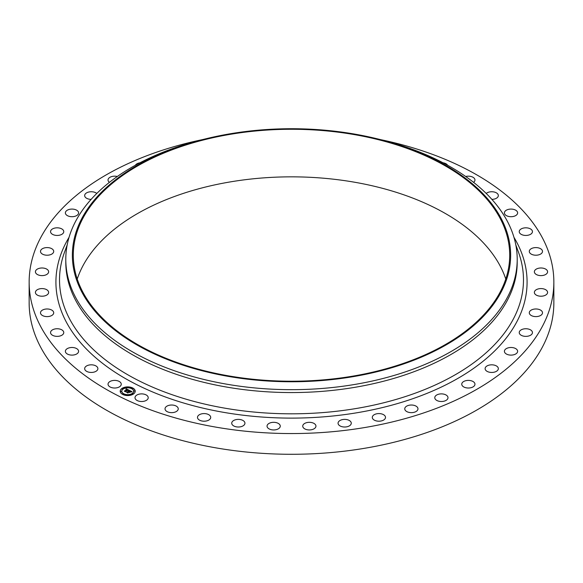 <?xml version="1.0" encoding="UTF-8"?>
<svg xmlns="http://www.w3.org/2000/svg" width="583" height="583" viewBox="0 0 583 583"><rect width="100%" height="100%" fill="white"/><g stroke="black" fill="none" stroke-linecap="round" stroke-linejoin="round"><path stroke-width="0.87" d="M120.987 383.133A6.61 3.811 180 0 1 121.249 384.204A6.61 3.811 180 0 1 115.587 387.979A6.61 3.811 180 0 1 108.307 385.276A6.61 3.811 180 0 1 108.037 384.204A6.61 3.811 180 0 1 113.707 380.429A6.61 3.811 180 0 1 120.987 383.133M380.626 139.643A262.35 151.463 180 0 1 553.85 282.099L553.85 302.817A262.35 151.463 180 0 1 365.359 448.159A262.35 151.463 180 0 1 29.15 302.817L29.15 282.099A262.35 151.463 180 0 1 202.374 139.643M553.85 282.099A262.35 151.463 180 0 1 365.359 427.434A262.35 151.463 180 0 1 29.15 282.099M376.603 138.659L379.154 139.279A225.708 130.308 180 0 1 517.208 259.362L517.208 262.255A225.708 130.308 180 0 1 355.047 387.294A225.708 130.308 180 0 1 65.792 262.255L65.792 259.362A225.708 130.308 180 0 1 203.846 139.279L206.397 138.659A219.135 126.518 180 0 1 229.804 133.842A219.135 126.518 180 0 1 376.603 138.659A219.135 126.518 180 0 1 510.285 262.416A219.135 126.518 180 0 1 353.196 376.647A219.135 126.518 180 0 1 85.06 297.687A219.135 126.518 180 0 1 206.397 138.659M517.208 259.362A225.708 130.308 180 0 1 355.047 384.401A225.708 130.308 180 0 1 65.792 259.362M230.066 134.367A218.202 125.979 180 0 1 509.702 255.245A218.202 125.979 180 0 1 352.934 376.122A218.202 125.979 180 0 1 73.298 255.245A218.202 125.979 180 0 1 230.066 134.367M77.226 279.031A218.202 125.979 180 0 1 230.066 181.94A218.202 125.979 180 0 1 505.774 279.031M486.215 193.454A6.61 3.811 180 0 1 493.174 191.836A6.61 3.811 180 0 1 498.268 195.021A6.61 3.811 180 0 1 498.334 195.56A6.61 3.811 180 0 1 491.87 199.379M78.588 351.301A6.61 3.811 180 0 1 71.979 355.113A6.61 3.811 180 0 1 65.376 351.301L65.376 351.301A6.61 3.811 180 0 1 71.986 347.49A6.61 3.811 180 0 1 78.588 351.301L78.588 351.301M504.412 212.89A6.61 3.811 180 0 1 511.021 209.078A6.61 3.811 180 0 1 517.624 212.897L517.624 212.897A6.61 3.811 180 0 1 511.014 216.708A6.61 3.811 180 0 1 504.412 212.897A6.61 3.811 180 0 1 504.412 212.89M63.7 333.104A6.61 3.811 180 0 1 56.689 336.362A6.61 3.811 180 0 1 50.553 332.558A6.61 3.811 180 0 1 50.619 332.019A6.61 3.811 180 0 1 57.63 328.754A6.61 3.811 180 0 1 63.766 332.558A6.61 3.811 180 0 1 63.7 333.104M519.3 231.094A6.61 3.811 180 0 1 526.311 227.829A6.61 3.811 180 0 1 532.447 231.633A6.61 3.811 180 0 1 532.381 232.18A6.61 3.811 180 0 1 525.37 235.437A6.61 3.811 180 0 1 519.234 231.633A6.61 3.811 180 0 1 519.3 231.094M53.447 313.865A6.61 3.811 180 0 1 46.166 316.569A6.61 3.811 180 0 1 40.497 312.794A6.61 3.811 180 0 1 40.766 311.716A6.61 3.811 180 0 1 48.046 309.019A6.61 3.811 180 0 1 53.709 312.794A6.61 3.811 180 0 1 53.447 313.865M529.553 250.326A6.61 3.811 180 0 1 536.834 247.629A6.61 3.811 180 0 1 542.503 251.404A6.61 3.811 180 0 1 542.234 252.475A6.61 3.811 180 0 1 534.954 255.179A6.61 3.811 180 0 1 529.291 251.404A6.61 3.811 180 0 1 529.553 250.326M48.039 293.985A6.61 3.811 180 0 1 40.621 296.128A6.61 3.811 180 0 1 35.417 292.396A6.61 3.811 180 0 1 36.015 290.815A6.61 3.811 180 0 1 43.434 288.672A6.61 3.811 180 0 1 48.637 292.396A6.61 3.811 180 0 1 48.039 293.985M534.961 270.213A6.61 3.811 180 0 1 542.379 268.071A6.61 3.811 180 0 1 547.583 271.795A6.61 3.811 180 0 1 546.985 273.383A6.61 3.811 180 0 1 539.567 275.526A6.61 3.811 180 0 1 534.363 271.795A6.61 3.811 180 0 1 534.961 270.213M47.587 273.857A6.61 3.811 180 0 1 40.161 275.453A6.61 3.811 180 0 1 35.417 271.795A6.61 3.811 180 0 1 36.467 269.732A6.61 3.811 180 0 1 43.885 268.136A6.61 3.811 180 0 1 48.637 271.795A6.61 3.811 180 0 1 47.587 273.857M535.413 290.334A6.61 3.811 180 0 1 542.839 288.738A6.61 3.811 180 0 1 547.583 292.396A6.61 3.811 180 0 1 546.533 294.459A6.61 3.811 180 0 1 539.115 296.062A6.61 3.811 180 0 1 534.363 292.396A6.61 3.811 180 0 1 535.413 290.334M52.098 253.904A6.61 3.811 180 0 1 44.796 254.975A6.61 3.811 180 0 1 40.497 251.404A6.61 3.811 180 0 1 42.114 248.905A6.61 3.811 180 0 1 49.417 247.826A6.61 3.811 180 0 1 53.709 251.404A6.61 3.811 180 0 1 52.098 253.904M530.902 310.294A6.61 3.811 180 0 1 538.204 309.216A6.61 3.811 180 0 1 542.503 312.794A6.61 3.811 180 0 1 540.886 315.294A6.61 3.811 180 0 1 533.583 316.365A6.61 3.811 180 0 1 529.291 312.794A6.61 3.811 180 0 1 530.902 310.294M61.485 234.519A6.61 3.811 180 0 1 54.416 235.102A6.61 3.811 180 0 1 50.553 231.633A6.61 3.811 180 0 1 52.834 228.755A6.61 3.811 180 0 1 59.903 228.164A6.61 3.811 180 0 1 63.766 231.633A6.61 3.811 180 0 1 61.485 234.519M521.515 329.679A6.61 3.811 180 0 1 528.584 329.089A6.61 3.811 180 0 1 532.447 332.558A6.61 3.811 180 0 1 530.166 335.444A6.61 3.811 180 0 1 523.097 336.027A6.61 3.811 180 0 1 519.234 332.558A6.61 3.811 180 0 1 521.515 329.679M75.557 216.104A6.61 3.811 180 0 1 68.816 216.242A6.61 3.811 180 0 1 65.376 212.897A6.61 3.811 180 0 1 68.415 209.683A6.61 3.811 180 0 1 75.149 209.545A6.61 3.811 180 0 1 78.588 212.897A6.61 3.811 180 0 1 75.557 216.104M507.443 348.095A6.61 3.811 180 0 1 514.184 347.956A6.61 3.811 180 0 1 517.624 351.301A6.61 3.811 180 0 1 514.585 354.508A6.61 3.811 180 0 1 507.851 354.646A6.61 3.811 180 0 1 504.412 351.301A6.61 3.811 180 0 1 507.443 348.095M91.13 199.379A6.61 3.811 180 0 1 84.666 195.56A6.61 3.811 180 0 1 88.529 192.091A6.61 3.811 180 0 1 96.785 193.454M488.984 365.162A6.61 3.811 180 0 1 498.334 368.631A6.61 3.811 180 0 1 494.471 372.107A6.61 3.811 180 0 1 485.114 368.631A6.61 3.811 180 0 1 488.984 365.162M109.436 182.341A6.61 3.811 180 0 1 108.037 179.994A6.61 3.811 180 0 1 112.781 176.328A6.61 3.811 180 0 1 117.3 176.496M466.495 380.546A6.61 3.811 180 0 1 474.963 384.204A6.61 3.811 180 0 1 470.219 387.863A6.61 3.811 180 0 1 461.751 384.204A6.61 3.811 180 0 1 466.495 380.546M135.365 165.259A6.61 3.811 180 0 1 139.913 162.81M440.449 393.919A6.61 3.811 180 0 1 447.992 397.693A6.61 3.811 180 0 1 442.322 401.468A6.61 3.811 180 0 1 434.78 397.693A6.61 3.811 180 0 1 440.449 393.919M411.365 405.017A6.61 3.811 180 0 1 417.975 408.836A6.61 3.811 180 0 1 411.365 412.647A6.61 3.811 180 0 1 404.755 408.836A6.61 3.811 180 0 1 411.365 405.017M379.846 413.617A6.61 3.811 180 0 1 385.509 417.392A6.61 3.811 180 0 1 377.966 421.166A6.61 3.811 180 0 1 372.297 417.392A6.61 3.811 180 0 1 379.846 413.617M346.528 419.534A6.61 3.811 180 0 1 351.272 423.2A6.61 3.811 180 0 1 342.804 426.858A6.61 3.811 180 0 1 338.06 423.2A6.61 3.811 180 0 1 346.528 419.534M312.087 422.66A6.61 3.811 180 0 1 315.95 426.129A6.61 3.811 180 0 1 306.6 429.598A6.61 3.811 180 0 1 302.737 426.129A6.61 3.811 180 0 1 312.087 422.66M277.231 422.923A6.61 3.811 180 0 1 280.263 426.129A6.61 3.811 180 0 1 276.823 429.482A6.61 3.811 180 0 1 270.082 429.336A6.61 3.811 180 0 1 267.05 426.129A6.61 3.811 180 0 1 270.49 422.784A6.61 3.811 180 0 1 277.231 422.923M242.666 420.314A6.61 3.811 180 0 1 244.94 423.2A6.61 3.811 180 0 1 241.078 426.669A6.61 3.811 180 0 1 234.009 426.078A6.61 3.811 180 0 1 231.728 423.2A6.61 3.811 180 0 1 235.59 419.731A6.61 3.811 180 0 1 242.666 420.314M209.093 414.892A6.61 3.811 180 0 1 210.703 417.392A6.61 3.811 180 0 1 206.404 420.97A6.61 3.811 180 0 1 199.102 419.891A6.61 3.811 180 0 1 197.491 417.392A6.61 3.811 180 0 1 201.784 413.821A6.61 3.811 180 0 1 209.093 414.892M177.196 406.774A6.61 3.811 180 0 1 178.245 408.836A6.61 3.811 180 0 1 173.494 412.494A6.61 3.811 180 0 1 166.075 410.898A6.61 3.811 180 0 1 165.025 408.836A6.61 3.811 180 0 1 169.777 405.17A6.61 3.811 180 0 1 177.196 406.774M443.087 162.81A6.61 3.811 180 0 1 447.394 164.916A6.61 3.811 180 0 1 447.635 165.259M147.623 396.112A6.61 3.811 180 0 1 148.22 397.693A6.61 3.811 180 0 1 143.017 401.425A6.61 3.811 180 0 1 135.606 399.282A6.61 3.811 180 0 1 135.008 397.693A6.61 3.811 180 0 1 140.212 393.97A6.61 3.811 180 0 1 147.623 396.112M465.7 176.496A6.61 3.811 180 0 1 474.693 178.915A6.61 3.811 180 0 1 474.963 179.994A6.61 3.811 180 0 1 473.564 182.341M97.813 368.092A6.61 3.811 180 0 1 97.886 368.631A6.61 3.811 180 0 1 91.75 372.435A6.61 3.811 180 0 1 84.732 369.177A6.61 3.811 180 0 1 84.666 368.631A6.61 3.811 180 0 1 90.802 364.827A6.61 3.811 180 0 1 97.813 368.092M133.383 394.064A7.506 4.336 180 0 1 125.09 395.289A7.506 4.336 180 0 1 120.2 391.229A7.506 4.336 180 0 1 122.036 388.387A7.506 4.336 180 0 1 130.337 387.163A7.506 4.336 180 0 1 135.22 391.229A7.506 4.336 180 0 1 133.383 394.064M132.181 393.467A5.917 3.418 180 0 1 125.644 394.429A5.917 3.418 180 0 1 121.796 391.229A5.917 3.418 180 0 1 123.239 388.992A5.917 3.418 180 0 1 129.783 388.03A5.917 3.418 180 0 1 133.631 391.229A5.917 3.418 180 0 1 132.181 393.467M129.135 390.26L128.173 390.501L127.764 389.765L125.462 391.601L124.325 391.033L127.065 389.619L125.994 389.48L127.225 389.51L125.884 389.4L126.19 388.774L129.135 390.26M129.135 390.428L128.173 390.61L129.135 390.428M128.187 390.275L127.757 389.961L125.585 391.871L124.317 391.171L125.505 391.761L127.743 389.889L128.194 390.158M131.984 391.652L130.935 391.878L130.067 390.894L129.062 391.565L130.096 391.055L130.913 391.71L130.104 391.12L129.273 391.674L130.41 391.82L129.506 392.417L128.879 391.689L127.837 392.753L126.62 392.148L127.298 392.162L128.224 391.543L127.764 391.404L128.384 391.441L127.764 391.273L128.566 391.317L129.411 390.362L131.984 391.652M131.904 391.849L130.92 392.002L131.904 391.798M129.586 392.578L130.483 391.907L129.586 392.578M128.909 391.914L127.961 393.059L126.518 392.272L127.881 392.949L128.909 391.842L129.419 392.17L128.909 391.842M132.45 388.475L131.656 388.3L132.45 388.475M133.128 393.94L132.326 393.765L133.128 393.94M134.753 391.12L133.952 390.953L134.753 391.12M123.662 394.327L122.86 394.159L123.662 394.327M128.537 395.267L127.735 395.092L128.537 395.267M122.299 388.518L123.093 388.693L122.299 388.518M126.89 387.192L127.692 387.36L126.89 387.192M120.674 391.331L121.475 391.506L120.674 391.331M128.231 391.485L129.47 390.712M126.999 392.337L128.224 391.543M129.273 391.674L130.104 392.016M129.448 390.566L131.7 391.689M126.001 389.167L128.923 390.304M124.704 391.222L127.065 389.619M135.22 391.317A7.506 4.336 0 0 0 130.264 387.331A7.506 4.336 0 0 0 122.036 388.57A7.506 4.336 0 0 0 120.207 391.317M121.796 391.317A5.917 3.418 0 0 0 121.796 391.412A5.917 3.418 0 0 0 125.644 394.611A5.917 3.418 0 0 0 132.181 393.649A5.917 3.418 0 0 0 133.631 391.412A5.917 3.418 0 0 0 133.624 391.317M131.678 388.395L132.53 388.395M132.356 393.86L133.208 393.86M133.981 391.04L134.833 391.04M122.889 394.246L123.742 394.246M127.764 395.187L128.617 395.187M122.211 388.781L123.064 388.781M126.81 387.455L127.662 387.455M120.594 391.594L121.446 391.594M515.809 244.889L518.535 252.381A231.983 133.93 180 0 1 356.811 408.399A231.983 133.93 180 0 1 64.465 252.381L67.191 244.889M513.958 237.332A235.583 136.014 180 0 1 357.824 412.611A235.583 136.014 180 0 1 120.805 375.838A235.583 136.014 180 0 1 69.042 237.332"/></g></svg>
